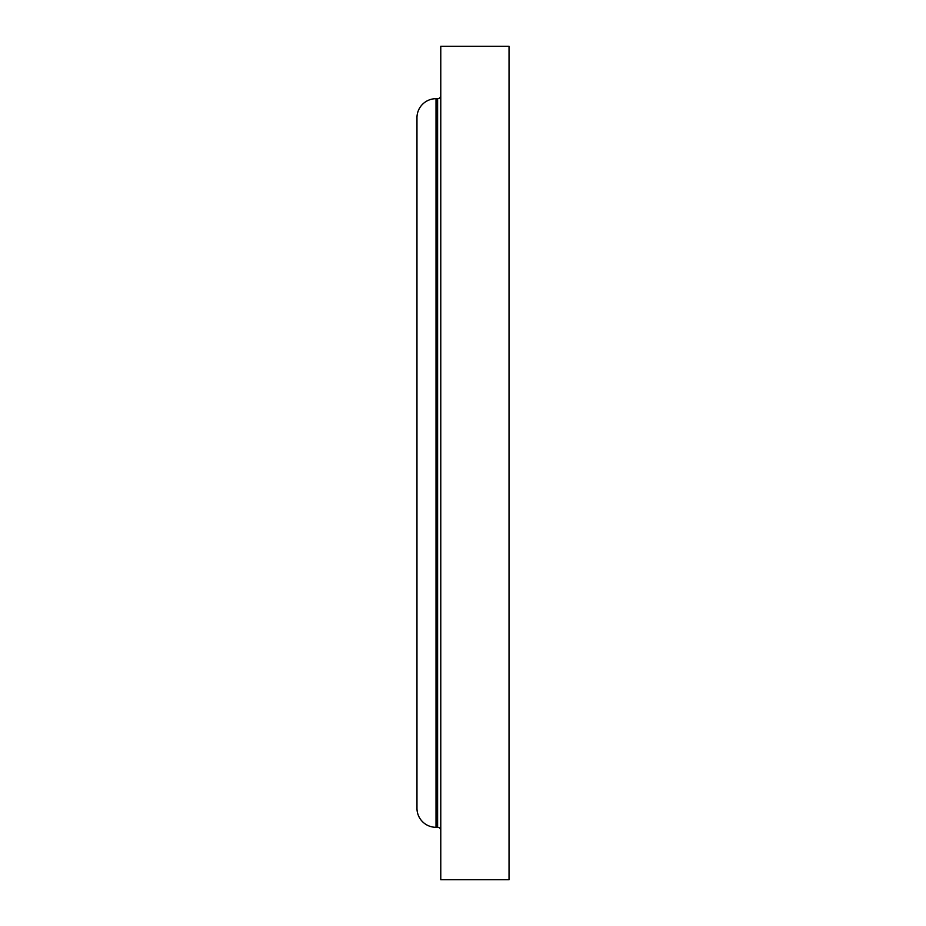 <?xml version="1.0" encoding="UTF-8"?>
<svg xmlns="http://www.w3.org/2000/svg" width="926" height="926" viewBox="0 0 926 926"><rect width="100%" height="100%" fill="white"/><g stroke="black" fill="none" stroke-linecap="round" stroke-linejoin="round"><path stroke-width="1.39" d="M509.034 879.7L509.034 46.3L440.776 46.3L440.776 879.7L509.034 879.7M440.776 95.505A3.172 3.172 0 0 1 437.604 98.688L436.019 98.688A19.052 19.052 0 0 0 416.966 117.729L416.966 808.271A19.052 19.052 0 0 0 436.019 827.312L436.019 98.688M440.776 830.495A3.172 3.172 0 0 0 437.604 827.312L436.019 827.312M437.604 827.312L437.604 98.688"/></g></svg>
